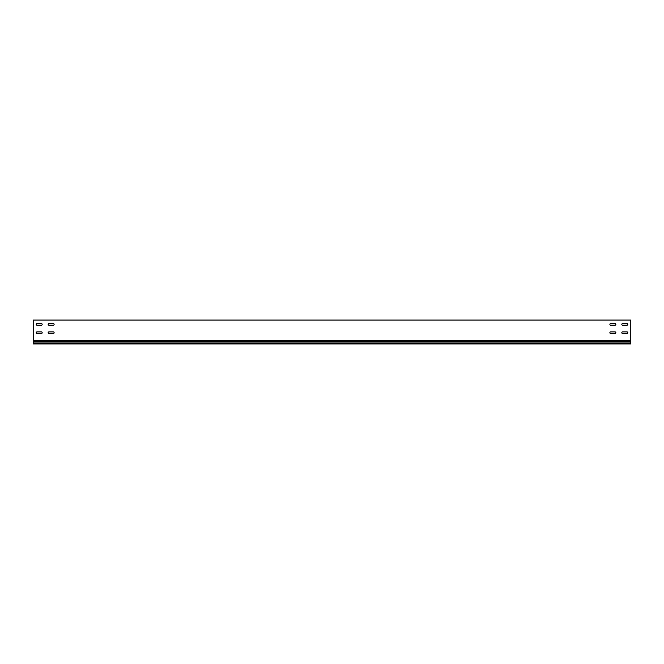 <?xml version="1.0" encoding="UTF-8"?>
<svg xmlns="http://www.w3.org/2000/svg" width="664" height="664" viewBox="0 0 664 664"><rect width="100%" height="100%" fill="white"/><g stroke="black" fill="none" stroke-linecap="round" stroke-linejoin="round"><path stroke-width="1" d="M622.674 331.884A0.838 0.838 0 0 0 621.836 332.722A0.838 0.838 0 0 0 622.674 333.56L626.974 333.56A0.838 0.838 0 0 0 627.812 332.722A0.838 0.838 0 0 0 626.974 331.884L622.674 331.884A0.838 0.838 0 0 0 621.836 332.722A0.838 0.838 0 0 0 622.674 333.56M48.978 331.884A0.838 0.838 0 0 0 48.14 332.722A0.838 0.838 0 0 0 48.978 333.56L53.278 333.56A0.838 0.838 0 0 0 54.116 332.722A0.838 0.838 0 0 0 53.278 331.884L48.978 331.884A0.838 0.838 0 0 0 48.14 332.722A0.838 0.838 0 0 0 48.978 333.56M37.026 331.884A0.838 0.838 0 0 0 36.188 332.722A0.838 0.838 0 0 0 37.026 333.56L41.326 333.56A0.838 0.838 0 0 0 42.164 332.722A0.838 0.838 0 0 0 41.326 331.884L37.026 331.884A0.838 0.838 0 0 0 36.188 332.722A0.838 0.838 0 0 0 37.026 333.56M610.722 331.884A0.838 0.838 0 0 0 609.884 332.722A0.838 0.838 0 0 0 610.722 333.56L615.022 333.56A0.838 0.838 0 0 0 615.86 332.722A0.838 0.838 0 0 0 615.022 331.884L610.722 331.884A0.838 0.838 0 0 0 609.884 332.722A0.838 0.838 0 0 0 610.722 333.56M622.674 323.517A0.838 0.838 0 0 0 621.836 324.356A0.838 0.838 0 0 0 622.674 325.194L626.974 325.194A0.838 0.838 0 0 0 627.812 324.356A0.838 0.838 0 0 0 626.974 323.517L622.674 323.517A0.838 0.838 0 0 0 621.836 324.356A0.838 0.838 0 0 0 622.674 325.194M48.978 323.517A0.838 0.838 0 0 0 48.14 324.356A0.838 0.838 0 0 0 48.978 325.194L53.278 325.194A0.838 0.838 0 0 0 54.116 324.356A0.838 0.838 0 0 0 53.278 323.517L48.978 323.517A0.838 0.838 0 0 0 48.14 324.356A0.838 0.838 0 0 0 48.978 325.194M37.026 323.517A0.838 0.838 0 0 0 36.188 324.356A0.838 0.838 0 0 0 37.026 325.194L41.326 325.194A0.838 0.838 0 0 0 42.164 324.356A0.838 0.838 0 0 0 41.326 323.517L37.026 323.517A0.838 0.838 0 0 0 36.188 324.356A0.838 0.838 0 0 0 37.026 325.194M610.722 323.517A0.838 0.838 0 0 0 609.884 324.356A0.838 0.838 0 0 0 610.722 325.194L615.022 325.194A0.838 0.838 0 0 0 615.86 324.356A0.838 0.838 0 0 0 615.022 323.517L610.722 323.517A0.838 0.838 0 0 0 609.884 324.356A0.838 0.838 0 0 0 610.722 325.194M630.8 340.707L630.8 320.048L33.2 320.048L33.2 340.707L630.8 340.707L630.8 341.752L33.2 341.752L33.2 343.952L630.8 343.952L630.8 341.752M626.974 333.56A0.838 0.838 0 0 0 627.812 332.722A0.838 0.838 0 0 0 626.974 331.884M53.278 333.56A0.838 0.838 0 0 0 54.116 332.722A0.838 0.838 0 0 0 53.278 331.884M41.326 333.56A0.838 0.838 0 0 0 42.164 332.722A0.838 0.838 0 0 0 41.326 331.884M615.022 333.56A0.838 0.838 0 0 0 615.86 332.722A0.838 0.838 0 0 0 615.022 331.884M626.974 325.194A0.838 0.838 0 0 0 627.812 324.356A0.838 0.838 0 0 0 626.974 323.517M53.278 325.194A0.838 0.838 0 0 0 54.116 324.356A0.838 0.838 0 0 0 53.278 323.517M41.326 325.194A0.838 0.838 0 0 0 42.164 324.356A0.838 0.838 0 0 0 41.326 323.517M615.022 325.194A0.838 0.838 0 0 0 615.86 324.356A0.838 0.838 0 0 0 615.022 323.517M630.8 342.964L33.2 342.964M33.2 340.707L33.2 341.752"/></g></svg>

